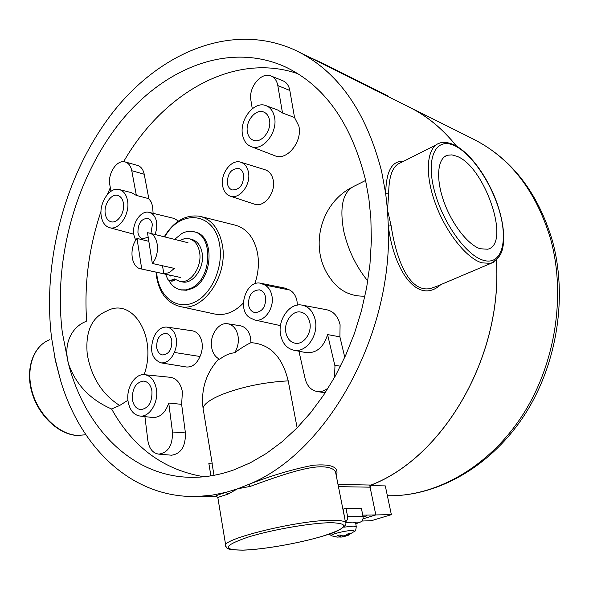 <?xml version="1.0" encoding="UTF-8"?>
<svg xmlns="http://www.w3.org/2000/svg" width="589" height="589" viewBox="0 0 589 589"><rect width="100%" height="100%" fill="white"/><g stroke="black" fill="none" stroke-linecap="round" stroke-linejoin="round"><path stroke-width="0.88" d="M375.73 90.544L369.634 87.334L375.73 90.544M456.873 156.276L451.91 154.885L447.507 155.231C437.634 157.999 435.573 177.768 443.554 200.694C451.439 223.606 467.813 244.81 480.204 248.757L487.604 249.213C511.333 244.545 485.049 166.584 456.873 156.276M285.915 332.77C287.277 338.756 290.406 342.246 295.303 343.247C303.71 344.911 312.207 332.785 309.799 322.389C308.43 316.587 305.404 313.149 300.729 312.082C292.188 310.16 283.567 322.308 285.915 332.77M247.454 132.356C248.33 136.479 250.354 139.137 253.535 140.322C261.523 143.613 271.956 130.257 269.438 119.773C268.562 115.79 266.603 113.191 263.577 111.976C255.486 108.472 245.002 121.857 247.454 132.356M105.254 213.748C106.027 218.217 107.993 220.897 111.174 221.788C117.586 223.68 125.118 212.438 123.44 203.345C122.659 198.979 120.738 196.336 117.66 195.423C111.181 193.398 103.627 204.648 105.254 213.748M132.407 399.533C133.534 405.607 136.324 408.972 140.764 409.627C148.568 408.346 152.293 402.154 151.947 391.037C150.806 385.096 148.082 381.768 143.775 381.061C135.897 382.217 132.105 388.372 132.407 399.533M248.558 305.109C249.471 309.335 251.599 311.824 254.949 312.582C262.363 311.971 265.919 306.854 265.602 297.224C264.689 293.094 262.606 290.642 259.366 289.847C251.886 290.348 248.278 295.435 248.558 305.109M156.696 347.62C157.513 351.913 159.523 354.357 162.719 354.953C169.006 354.144 172.04 349.365 171.811 340.626C170.979 336.407 169.014 333.985 165.899 333.359C159.56 334.088 156.497 338.844 156.696 347.62M150.924 233.465L152.374 224.615C151.726 221.147 150.143 219.056 147.64 218.335C141.169 218.762 137.936 223.489 137.944 232.508C138.584 236.042 140.197 238.162 142.774 238.862L148.178 237.131M227.369 183.599C228.068 186.985 229.725 189.106 232.331 189.952C239.9 189.754 243.662 184.681 243.618 174.712C242.911 171.406 241.299 169.323 238.781 168.454C231.153 168.557 227.354 173.608 227.369 183.599M217.812 497.572L216.568 496.365C214.109 496.402 217.267 495.054 226.029 492.33L212.114 495.15L198.375 496.431C132.768 499.016 80.752 448.494 60.579 380.516L55.624 361.513L51.589 337.976C42.128 260.043 65.563 172.952 113.147 112.013C160.679 51.611 233.075 21.337 295.818 50.47C337.46 70.673 366.056 110.975 381.613 171.37L385.707 193.685L387.488 209.964L391.118 225.712C395.617 255.781 406.263 284.104 422.166 288.301L425.847 288.941L429.55 288.801L436.685 286.364M176.266 338.565C174.911 331.791 171.738 327.963 166.724 327.072C161.158 326.88 156.843 330.296 153.773 337.298C149.348 350.492 151.763 359.01 161.025 362.861C166.702 363.192 171.119 359.717 174.263 352.436C176.295 347.974 176.965 343.35 176.266 338.565M185.991 366.925L186.382 366.991C192.235 367.352 196.778 363.847 199.995 356.492C202.064 351.979 202.734 347.296 201.99 342.452C200.569 335.583 197.271 331.688 192.088 330.768L167.239 327.145M274.71 155.687L275.115 155.842C286.953 161.069 302.717 141.544 298.844 126.031L294.529 117.505L282.499 112.985L277.713 85.022C276.668 80.369 274.371 77.328 270.815 75.9C261.155 71.681 248.315 87.57 250.892 100.255L252.276 108.744M294.529 117.505L289.722 89.896C288.662 85.214 286.32 82.143 282.713 80.693L271.271 76.084M334.508 377.468L334.964 366.005L327.587 334.581C323.648 347.245 316.558 353.275 306.309 352.671L305.639 352.539M211.672 347.613C212.798 353.459 215.493 357.339 219.749 359.261C224.424 355.52 229.416 353.341 234.731 352.723C237.853 347.532 238.943 341.914 238.008 335.863C236.469 328.78 232.964 324.745 227.494 323.736C218.298 322.176 209.323 335.84 211.672 347.613M297.136 427.842L288.212 380.869C282.315 356.684 269.902 343.954 250.958 342.665L250.605 337.902C249.029 330.775 245.466 326.711 239.914 325.688L228.112 323.832M345.75 523.754L345.721 524.1C347.289 523.466 341.826 530.534 329.141 534.105C306.648 541.843 265.492 549.515 242.852 550.148C223.923 549.854 227.523 547.866 225.911 546.489C216.391 540.135 299.315 519.557 332.984 520.286C340.228 520.315 344.418 521.066 345.552 522.546L335.561 472.128C334.11 468.903 329.781 467.136 322.566 466.827C305.897 466.09 274.577 477.561 250.354 486.367L237.514 488.848L226.029 492.33L227.891 494.171C220.183 496.549 216.84 497.764 217.871 497.823L225.697 545.208M214.219 313.908L215.243 314.128C225.138 315.792 234.496 312.111 243.316 303.092M254.772 283.861C258.394 273.392 259.293 263.04 257.474 252.806C254.05 237.367 246.467 228.105 234.716 225.02L201.224 216.634M222.694 186.153C223.768 191.425 226.316 194.768 230.343 196.181C239.642 199.715 251.231 184.423 248.418 172.091C247.27 166.761 244.649 163.44 240.562 162.144C231.16 158.971 220.043 174.072 222.694 186.153M254.264 204.088L254.625 204.214C264.225 207.851 276.116 192.404 273.163 179.873C271.956 174.462 269.239 171.082 265.021 169.742L241.063 162.299M155.157 234.525L156.718 228.392L156.637 222.289C155.577 216.715 153.022 213.395 148.973 212.327C140.823 210.133 131.73 223.702 133.791 234.783L135.676 240.356M128.093 401.411C129.676 410.091 133.644 414.973 139.983 416.048C149.51 417.432 158.787 402.353 156.402 389.101C154.701 380.376 150.681 375.561 144.349 374.663C134.8 373.573 125.884 388.387 128.093 401.411M144.916 416.614L147.861 440.624C149.208 448.752 152.853 453.258 158.787 454.141C168.16 452.705 172.724 445.321 172.481 431.995L168.741 403.031C165.457 412.705 160.201 417.535 152.963 417.535L152.499 417.476M168.741 403.031L181.633 404.349L182.406 391.847C180.617 383.049 176.472 378.19 169.963 377.269L144.968 374.729M101.242 216.053C102.317 222.428 105.122 226.309 109.635 227.685C118.926 230.674 130.059 214.271 127.585 200.967C126.421 194.561 123.572 190.733 119.037 189.474C109.65 186.801 98.923 202.984 101.242 216.053M153.103 213.336L152.566 205.995L151.093 201.88L148.833 198.662L144.217 174.248C143.171 169.367 140.874 166.407 137.318 165.362L125.369 162.004M280.651 335.06C282.558 343.578 286.983 348.629 293.926 350.227C306.155 353.002 318.833 335.274 315.255 320.011C313.208 311.463 308.717 306.479 301.782 305.065C289.464 302.65 277.323 320.092 280.651 335.06M327.587 334.581L339.897 336.849L340.089 324.73C337.961 316.124 333.359 311.095 326.269 309.659L302.694 305.242M242.602 135.131C243.824 140.999 246.688 144.828 251.172 146.624C262.716 151.734 278.177 132.26 274.459 116.902C273.141 111.019 270.233 107.235 265.72 105.549C253.969 100.822 239.119 120.09 242.602 135.131M271.897 295.693C270.837 290.613 268.488 287.057 264.859 285.032L260.522 283.221C245.628 279.834 236.506 310.83 250.266 317.92L254.772 320.004C264.373 322.433 274.643 307.988 271.897 295.693M297.371 305.117L296.966 300.832C295.855 295.7 293.432 292.092 289.692 290.024L264.859 285.032M496.394 260.338C502.792 356.139 443.48 457.336 371.018 485.056L370.091 487.177L375.826 514.926L363.008 518.835L375.826 514.926L362.772 515.147M440.786 284.627C418.087 305.397 394.004 271.558 388.335 226.139C392.782 336.429 326.166 453.243 249 484.305C271.735 475.463 293.138 469.109 313.193 465.251C331.784 463.705 339.485 467.217 336.29 475.787M338.005 484.438L371.018 485.056M436 144.96L400.682 162.763C392.841 165.421 388.828 175.816 388.666 193.936L385.707 193.685C385.81 185.778 386.642 179.225 388.21 174.02C391.022 165.03 396.051 160.841 403.288 161.452M374.309 89.69L407.654 106.351C425.987 115.127 442.229 128.35 456.372 146.013M203.949 476.751C163.816 470.029 133.033 447.441 111.608 408.987C90.102 399.666 75.686 384.455 68.353 363.361C85.324 429.094 133.497 478.68 194.863 477.304C207.807 477.046 220.934 474.528 234.253 469.757L250.413 462.748L266.346 453.464L281.844 441.949L296.694 428.291L310.705 412.624L323.656 395.094L335.377 375.915L345.669 355.314L354.394 333.551L361.41 310.926L366.623 287.734L369.958 264.292L371.364 240.93L370.856 217.959L368.847 198.39L365.416 179.542C351.037 122.63 324.105 84.971 284.612 66.572C227.501 41.223 161.651 69.075 118.212 124.735C74.751 180.852 53.408 261.082 62.331 332.549L68.353 363.361C65.578 352.156 66.638 342.319 71.541 333.867C75.178 327.911 80.052 323.744 86.156 321.358M297.791 73.677C233.833 51.626 162.652 93.666 123.616 161.695M110.312 187.611L107.323 194.561M101.013 211.348C88.873 247.468 84.087 284.06 86.649 321.115M227.891 494.171L237.514 488.848L249 484.305L250.354 486.367M127.953 400.248L119.655 405.49C102.118 394.247 91.317 377.174 87.253 354.276C85.243 332.152 91.413 317.883 105.77 311.471L106.837 311.007C132.503 296.591 157.602 336.775 144.158 374.648M111.608 408.987L119.655 405.49M364.959 296.142C350.492 296.606 338.969 290.701 330.392 278.435C309.034 249.743 319.334 204.523 351.28 187.7M344.771 357.287L339.897 336.849M171.134 455.164L171.554 455.201C181.073 453.758 185.69 446.329 185.417 432.915L181.633 404.349M178.504 221.03L173.983 218.401L149.392 212.43M278.936 325.297L280.497 325.555M289.692 290.024L285.253 288.183L261.17 283.346M199.995 356.492L174.263 352.436M266.302 105.77L277.927 110.099L282.499 112.985M148.833 198.662L136.353 195.423L131.774 170.707C130.758 165.87 128.505 162.932 125.008 161.909C116.931 159.361 107.463 173.777 109.819 184.813L110.968 191.292M119.486 189.592L131.664 192.706L136.353 195.423M250.958 342.665C246.357 344.808 240.945 348.158 234.731 352.723M388.666 193.936L387.488 209.964L388.335 226.139L391.118 225.712M213.998 475.308L211.988 463.109L208.83 463.278L210.899 475.846M298.94 351.213L305.131 378.698C307.06 386.082 311.117 390.367 317.309 391.552C321.322 392.016 325.047 390.706 328.5 387.621M363.118 517.039L366.947 515.795L363.089 516.759M60.704 380.914L54.799 357.611M370.709 485.248C443.333 457.668 502.866 356.293 496.439 260.294M370.356 485.638L385.302 485.903L391.361 514.653L375.826 514.926L369.774 485.63M361.926 521.037L371.445 520.691L391.361 514.653M456.49 146.079C442.324 128.365 426.061 115.105 407.691 106.307L405.733 105.387M194.26 231.867L194.753 231.992C215.022 235.063 213.277 279.687 192.323 288.477L186.418 290.244L181.287 289.95M174.616 239.384L181.913 233.45C185.815 231.411 189.687 230.814 193.531 231.676C213.8 234.739 212.047 279.407 191.086 288.212L185.91 289.884L180.816 289.854C175.772 288.853 171.789 285.739 168.874 280.497M171.524 275.512L170.199 276.079L169.168 275.004M189.636 238.847L191.616 239.348C197.094 240.849 200.577 245.282 202.071 252.644C205.046 267.141 193.118 284.605 182.31 281.917L181.751 281.8M179.63 240.636L184.364 238.685L189.098 238.707C194.576 240.209 198.059 244.649 199.546 252.026C202.513 266.552 190.578 284.067 179.77 281.373L174.322 278.943L170.523 280.423L173.07 280.968L171.738 281.144M171.826 281.167L169.286 280.629L167.931 279.62L165.524 274.216M175.64 279.679L173.07 280.968M169.286 280.629L170.523 280.423M355.793 523.812L360.299 522.119L353.974 522.126M363.03 516.398L361.41 508.447L345.964 508.255L347.569 516.332L363.03 516.398C363.369 519.255 362.463 521.162 360.299 522.119M345.419 521.891C347.201 520.705 347.915 518.857 347.569 516.332M344.653 518.018L343.137 509.139L345.964 508.255M340.17 536.91L337.475 537.102L331.754 535.887C327.808 535.018 345.323 530.417 352.421 530.475L354.784 531.16L354.298 531.587M355.638 522.855L352.759 522.09L345.669 522.737M339.743 537.094L342.047 537.013L342.18 535.791M337.475 537.102L336.599 537.006M340.155 536.977L340.619 535.239M346.685 534.768L347.105 535.504L350.359 533.398L348.57 533.42L345.309 535.534L342.872 535.961L339.971 534.93L337.652 535.629L340.552 536.66M347.105 535.504L346.788 535.902L346.369 534.959M348.195 535.386L346.788 535.902M344.086 535.718L344.469 536.594L346.671 535.637M344.469 536.594L342.047 537.013M307.804 56.463L322.19 63.045L322.028 63.391L311.117 58.112M322.028 63.391L385.456 94.696L322.19 63.045M386.244 95.654L385.302 95.013M307.878 56.301L305.986 55.55M385.456 94.696L387.51 95.771M152.323 263.467L147.486 232.751L148.781 232.935C158.375 234.393 160.687 253.653 152.323 263.467L174.359 268.4L169.308 272.633L163.801 273.782L140.933 268.871C131.119 267.59 128.726 248.352 137.009 238.435L141.721 268.989M148.833 241.306L137.009 238.435M162.52 265.749L163.801 273.782M164.25 236.793C173.895 221.111 185.778 214.278 199.892 216.303C211.488 219.351 218.924 228.665 222.215 244.258C228.79 275.262 202.991 312.553 180.175 306.545L215.243 314.128M156.6 272.273L157.094 276.528C160.326 298.005 177.613 310.447 194.62 302.179C211.687 294.25 223.71 266.817 219.587 244.634C214.646 211.915 180.131 208.521 164.795 236.933M243.102 550.097C263.438 549.53 299.389 543.205 322.581 536.181C347.341 528.149 350.426 523.65 331.85 522.693C312.325 522.634 271.08 529.761 247.13 537.411C223.334 545.804 221.994 550.03 243.102 550.097M85.891 434.778L76.916 435.47C58.193 434.314 38.241 415.201 31.777 391.957C25.202 368.758 33.264 345.979 49.778 339.706C33.676 345.677 25.504 368.361 32.167 391.744C38.683 415.142 58.841 434.314 77.247 435.411L85.884 434.77M483.09 260.198C500.849 265.86 508.071 243.544 500.245 214.101C492.647 184.725 471.833 153.331 454.156 145.505C436.383 137.222 426.002 156.578 433.872 188.671C441.478 220.669 465.465 255.022 483.09 260.198M494.362 261.847L490.961 263.342L481.824 262.856C466.024 258.122 444.864 231.043 434.66 201.526C424.338 172.003 427.069 146.661 439.674 143.105C442.876 141.728 447.419 142.185 453.309 144.467M334.824 365.349L340.501 366.189M288.212 380.869C264.041 382.195 241.784 386.818 221.427 394.718C207.571 400.675 201.571 405.917 203.433 410.445L212.202 463.528M172.481 431.995L185.417 432.915M131.774 170.707L144.217 174.248M277.817 85.582L289.832 90.463M370.091 487.177L338.439 486.654M365.614 180.448L355.417 185.594C343.129 190.777 339.227 205.922 343.711 231.006C348.003 249.721 356.021 266.39 367.779 281.012M387.385 495.776L393.923 495.717C441.168 494.142 491.528 464.117 523.614 413.493C555.567 362.831 565.948 295.037 550.678 239.296C536.019 190.608 509.794 156.983 471.988 138.437C510.913 157.727 537.713 191.823 552.386 240.71C567.663 296.363 557.341 363.251 525.462 413.515C493.442 463.712 442.575 494.105 393.923 495.717L387.378 495.747M175.618 279.687L173.07 279.142M351.265 522.134L345.471 522.149M356.293 526.838L353.444 526.102L343.851 527.177M444.688 156.622L447.507 155.231M156.048 272.155L156.593 277.029M436.714 286.35L490.961 263.342C501.534 256.841 502.218 251.518 503.566 243.102C504.375 231.205 502.1 217.606 496.741 202.307C487.221 176.207 469.389 151.756 453.368 144.496M230.343 196.181L254.625 204.214M139.983 416.048L152.963 417.535M109.635 227.685L133.71 234.186M293.926 350.227L306.309 352.671M251.172 146.624L275.115 155.842M369.627 87.349L299.573 52.347M216.568 496.365L198.375 496.431M288.146 68.258L284.612 66.572M254.772 320.004L279.422 325.4M161.025 362.861L186.382 366.991M218.85 358.841C206.098 372.881 200.842 389.344 203.072 408.236M158.787 454.141L171.554 455.201M317.309 391.552L325.18 392.811M144.143 381.105L143.775 381.061M301.266 312.192L300.729 312.082M156.608 277.132C159.604 293.44 167.46 303.239 180.175 306.545M471.988 138.437L411.255 108.089M182.053 290.112L180.816 289.854M182.31 281.917L179.77 281.373M331.629 535.843L329.244 534.068M347.105 535.806L354.784 531.16C355.447 531.33 355.933 529.805 356.249 526.588L355.594 522.612M387.054 95.897L318.686 61.727M187.979 242.72L149.231 233.045M180.396 277.441L140.933 268.871"/></g></svg>
